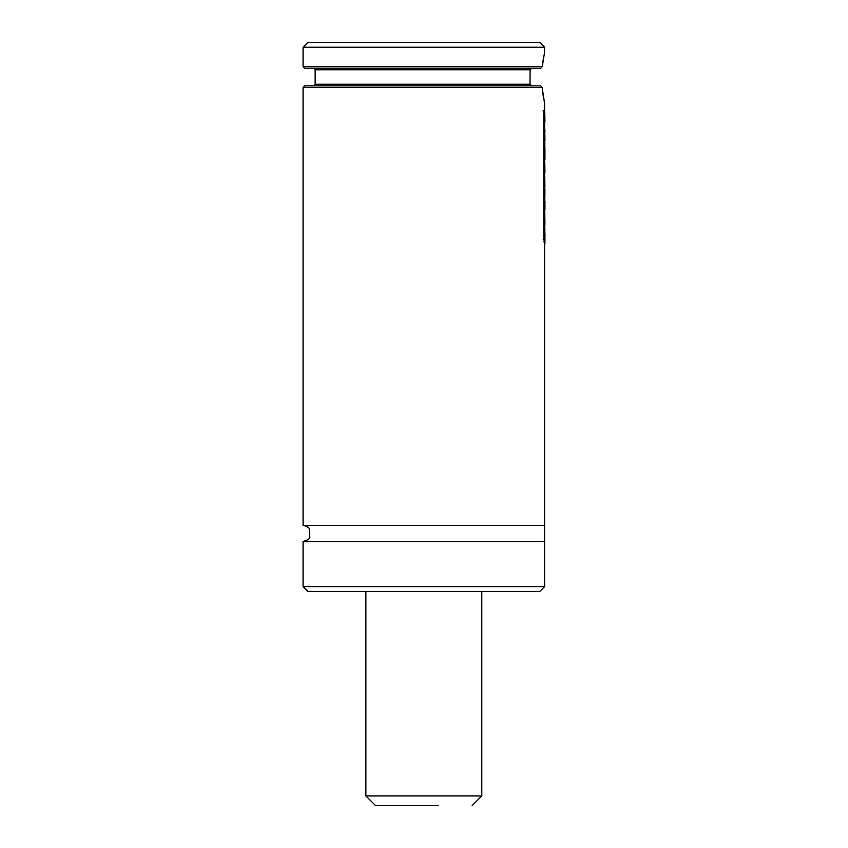 <?xml version="1.0" encoding="UTF-8"?>
<svg xmlns="http://www.w3.org/2000/svg" width="848" height="848" viewBox="0 0 848 848"><rect width="100%" height="100%" fill="white"/><g stroke="black" fill="none" stroke-linecap="round" stroke-linejoin="round"><path stroke-width="1.27" d="M307.909 42.4L539.773 42.4L544.596 47.234L303.075 47.234L307.909 42.4M542.296 66.547L540.854 68.158L304.686 68.158L303.075 66.547L542.296 66.547L544.596 52.057L544.596 47.234M543.727 56.371L542.466 64.925M530 84.259L315.159 84.259L315.159 69.769L530.106 69.769L531.887 68.158L530.106 69.769L530 84.259L531.76 85.871M544.596 242.263L544.596 525.442L303.075 525.442L303.075 87.482L304.686 85.871L540.727 85.871L542.148 87.482L543.377 97.266M303.075 87.482L542.148 87.482L544.596 103.583L544.596 112.01M544.596 525.442L544.596 541.543L303.075 541.543L308.237 539.667L309.827 537.876L309.34 528.431L306.594 526.248L303.075 525.442M544.596 586.625L303.075 586.625L307.909 591.448L539.773 591.448L544.596 586.625L544.596 541.543M544.607 124.847L544.787 113.155L544.925 121.762M544.893 131.949L544.925 129.903M544.787 131.154L544.925 139.994L544.607 131.154M544.904 140.609L544.925 139.994M544.787 139.687L544.925 159.678L544.607 139.687M544.925 148.644L544.925 159.498M544.448 161.724L544.829 160.049M544.787 163.007L544.925 171.953L544.607 163.007M544.607 174.306L544.925 171.953M544.787 176.84L544.882 186.56L544.607 176.84M544.607 186.56L544.607 188.15M544.607 192.613L544.882 188.15M544.607 201.421L544.787 192.613M544.925 189.676L544.787 201.421M543.801 110.42L544.607 112.021L544.607 241.32L543.801 239.698L543.801 110.42L543.165 110.42M543.165 239.698L543.801 239.698M543.96 241.32L544.607 241.32M544.787 223.893L544.925 243.853L544.607 223.893M544.14 242.263L544.787 242.263M544.925 232.882L544.925 243.673M544.882 224.667L544.755 208.661M544.925 223.003L544.564 201.994M544.925 209.392L544.925 201.04L544.236 200.669M481.802 591.448L481.802 795.943L365.87 795.943L375.537 805.6L438.331 805.6M544.119 208.364L544.766 208.364M303.075 66.547L303.075 47.234M315.159 69.769L313.548 68.158M315.159 84.259L313.548 85.871M303.075 586.625L303.075 541.543M365.87 795.943L365.87 591.448M481.802 795.943L472.145 805.6"/></g></svg>
